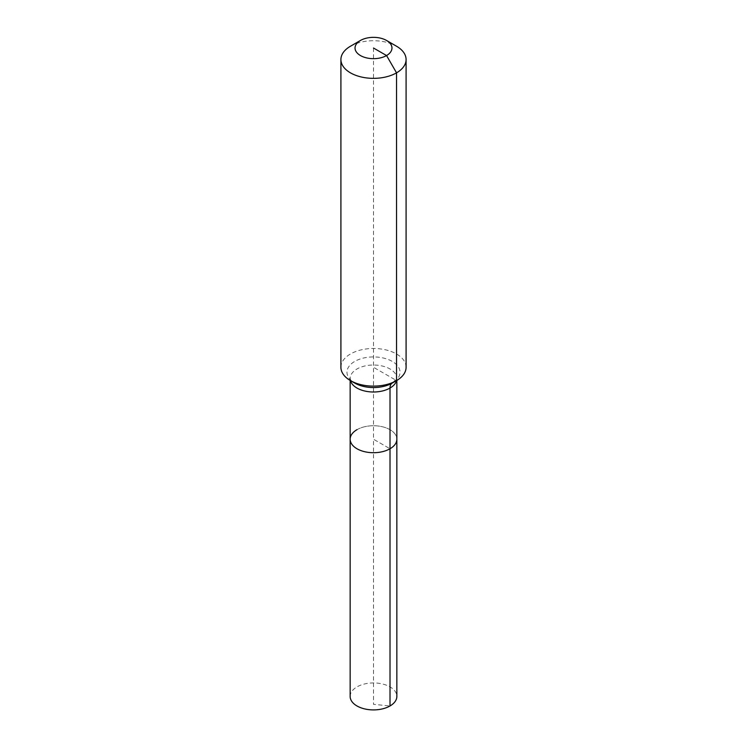 <?xml version="1.0" encoding="UTF-8"?>
<svg xmlns="http://www.w3.org/2000/svg" width="747" height="747" viewBox="0 0 747 747"><rect width="100%" height="100%" fill="white"/><g stroke="black" fill="none" stroke-linecap="round" stroke-linejoin="round"><path stroke-width="0.56" stroke-dasharray="3.73 2.8" d="M350.147 696.428A23.353 13.483 180 0 1 356.982 686.895A23.353 13.483 180 0 1 382.436 683.972A23.353 13.483 180 0 1 396.853 696.428M356.982 429.684A23.353 13.483 180 0 1 382.436 426.761A23.353 13.483 180 0 1 396.853 439.227A23.353 13.483 180 0 0 382.436 426.761A23.353 13.483 180 0 0 356.982 429.684A23.353 13.483 180 0 0 350.147 439.227M340.912 367.3A32.588 18.815 180 0 1 350.455 353.994A32.588 18.815 180 0 1 385.975 349.913A32.588 18.815 180 0 1 406.088 367.3M350.455 46.239A32.588 18.815 180 0 1 396.545 46.239M373.5 48.013L373.5 439.227L390.018 448.76L373.5 439.227L373.5 704.328L390.018 705.962M350.427 380.578A23.353 13.483 180 0 1 350.147 378.514A23.353 13.483 180 0 1 356.982 368.981A23.353 13.483 180 0 1 390.018 368.981A23.353 13.483 180 0 1 396.853 378.514A23.353 13.483 180 0 1 396.573 380.578L373.5 367.3M350.147 380.419L350.147 378.514C351.454 379.336 346.944 377.039 354.741 383.071A26.537 15.323 180 0 1 354.741 361.408A26.537 15.323 180 0 1 392.259 361.408A26.537 15.323 180 0 1 392.259 383.071L396.853 378.514L396.853 380.419"/><path stroke-width="1.12" d="M396.853 380.419L396.853 696.428A23.353 13.483 180 0 1 390.018 705.962A23.353 13.483 180 0 1 364.564 708.884A23.353 13.483 180 0 1 350.147 696.428L350.147 439.227A23.353 13.483 180 0 1 356.982 429.684M386.554 40.469A18.47 10.663 180 0 1 386.554 55.549A18.47 10.663 180 0 1 360.446 55.549A18.47 10.663 180 0 1 360.446 40.469A18.47 10.663 180 0 1 386.554 40.469L396.545 46.239A32.588 18.815 180 0 1 406.088 59.545L406.088 367.3A32.588 18.815 180 0 1 396.545 380.606L392.259 383.071A10.86 6.275 -120 0 0 390.018 388.048L390.018 448.76A23.353 13.483 180 0 0 396.853 439.227A23.353 13.483 180 0 1 390.018 448.76A23.353 13.483 180 0 1 364.564 451.683A23.353 13.483 180 0 1 350.147 439.227A23.353 13.483 180 0 0 364.564 451.683A23.353 13.483 180 0 0 390.018 448.76L390.018 705.962M360.446 40.469L350.455 46.239L360.446 40.469M406.088 59.545A32.588 18.815 180 0 1 396.545 72.842A32.588 18.815 180 0 1 361.025 76.922A32.588 18.815 180 0 1 340.912 59.545A32.588 18.815 180 0 1 350.455 46.239L350.455 46.239M373.5 48.013L386.554 55.549L396.545 72.842L396.545 380.606A32.588 18.815 180 0 1 350.455 380.606A32.588 18.815 180 0 1 340.912 367.3L340.912 59.545M396.545 380.606L392.259 383.071A26.537 15.323 180 0 1 354.741 383.071L350.455 380.606A23.353 13.483 180 0 0 356.982 388.048A23.353 13.483 180 0 0 390.018 388.048A23.353 13.483 180 0 0 396.573 380.578L392.259 383.071M350.147 380.419L350.147 439.227"/></g></svg>

